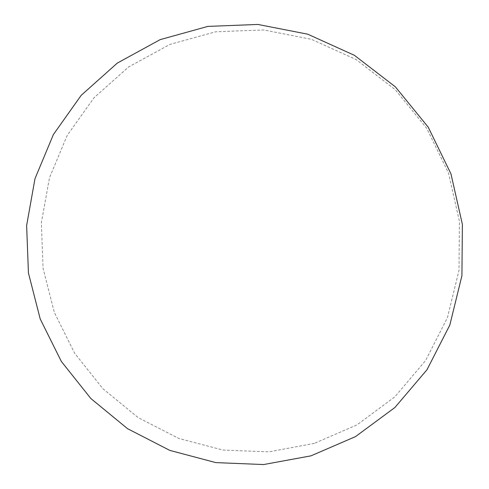 <?xml version="1.0" encoding="UTF-8"?>
<svg xmlns="http://www.w3.org/2000/svg" width="489" height="489" viewBox="0 0 489 489"><rect width="100%" height="100%" fill="white"/><g stroke="black" fill="none" stroke-linecap="round" stroke-linejoin="round"><path stroke-width="0.37" stroke-dasharray="2.44 1.83" d="M314.366 443.382L268.95 451.836L223.051 450.082L178.809 438.444L138.185 417.649L102.941 388.761L74.579 353.137L54.31 312.361L43.05 268.216L41.376 222.629L49.511 177.629L67.268 135.306L94.047 97.727L128.79 66.834L170.001 44.383L215.741 31.773L263.724 29.951L311.401 39.303L356.12 59.554L395.32 89.75L426.708 128.271L448.474 172.965L459.409 221.272L458.988 270.435L447.423 317.709L425.564 360.57L394.837 396.842L357.074 424.837L314.366 443.382"/><path stroke-width="0.73" d="M310.949 455.852L263.632 464.55L215.845 462.612L169.799 450.393L127.531 428.67L90.862 398.541L61.339 361.432L40.214 318.969L28.441 273.003L26.626 225.533L34.994 178.656L53.387 134.548L81.18 95.343L117.299 63.093L160.196 39.615L207.862 26.4L257.917 24.45L307.691 34.181L354.409 55.318L395.381 86.865L428.205 127.14L450.962 173.864L462.374 224.353L461.922 275.717L449.819 325.069L426.97 369.763L394.88 407.533L355.472 436.634L310.949 455.852"/></g></svg>
